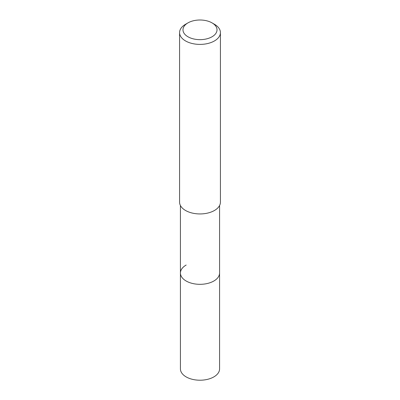 <?xml version="1.0" encoding="UTF-8"?>
<svg xmlns="http://www.w3.org/2000/svg" width="400" height="400" viewBox="0 0 400 400"><rect width="100%" height="100%" fill="white"/><g stroke="black" fill="none" stroke-linecap="round" stroke-linejoin="round"><path stroke-width="0.6" d="M180.425 205.52L180.425 368.915A19.575 11.3 0 0 0 192.51 379.355A19.575 11.3 0 0 0 213.84 376.905A19.575 11.3 0 0 0 219.575 368.915L219.575 273.025A19.575 11.3 180 0 1 213.84 281.015A19.575 11.3 180 0 1 192.51 283.465A19.575 11.3 180 0 1 180.425 273.025A19.575 11.3 180 0 1 186.16 265.035M180.425 273.025A19.575 11.3 0 0 0 192.51 283.465A19.575 11.3 0 0 0 213.84 281.015A19.575 11.3 0 0 0 219.575 273.025L219.575 205.52M179.575 32.605L179.575 202.15A20.425 11.79 0 0 0 192.185 213.045A20.425 11.79 0 0 0 214.44 210.49A20.425 11.79 0 0 0 220.425 202.15L220.425 32.605A20.425 11.79 180 0 1 214.44 40.945A20.425 11.79 180 0 1 192.185 43.5A20.425 11.79 180 0 1 179.575 32.605A20.425 11.79 180 0 1 185.56 24.27L187.965 22.88A17.02 9.825 180 0 1 212.035 22.88A17.02 9.825 180 0 1 212.035 36.775A17.02 9.825 180 0 1 187.965 36.775A17.02 9.825 180 0 1 187.965 22.88L185.56 24.27M212.035 22.88L214.44 24.27A20.425 11.79 180 0 1 220.425 32.605"/></g></svg>
